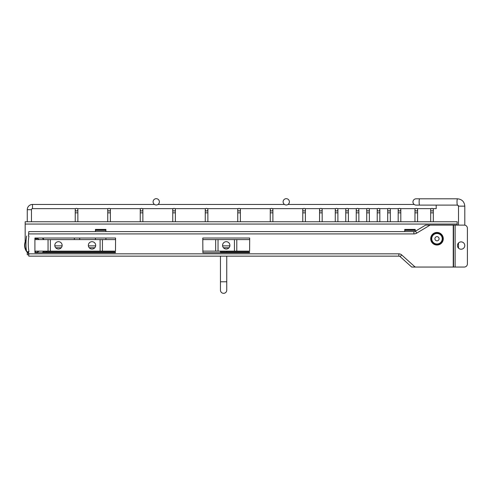 <?xml version="1.0" encoding="UTF-8"?>
<svg xmlns="http://www.w3.org/2000/svg" width="492" height="492" viewBox="0 0 492 492"><rect width="100%" height="100%" fill="white"/><g stroke="black" fill="none" stroke-linecap="round" stroke-linejoin="round"><path stroke-width="0.74" d="M76.549 211.007A1.31 1.31 0 0 0 77.859 209.697A1.31 1.31 0 0 0 76.549 208.387A1.31 1.31 0 0 0 75.239 209.697A1.31 1.31 0 0 0 76.549 211.007A1.31 1.31 0 0 0 77.336 208.645L108.265 208.645A1.31 1.31 0 0 0 109.052 211.007A1.31 1.31 0 0 0 110.362 209.697A1.31 1.31 0 0 0 109.052 208.387A1.31 1.31 0 0 0 107.742 209.697A1.31 1.31 0 0 0 109.052 211.007A1.31 1.31 0 0 0 109.839 208.645L140.767 208.645A1.31 1.31 0 0 0 141.555 211.007A1.31 1.31 0 0 0 142.864 209.697A1.31 1.31 0 0 0 141.555 208.387A1.31 1.31 0 0 0 140.245 209.697A1.31 1.31 0 0 0 141.555 211.007A1.31 1.31 0 0 0 142.342 208.645L173.276 208.645A1.31 1.31 0 0 0 174.063 211.007A1.31 1.31 0 0 0 175.373 209.697A1.31 1.31 0 0 0 174.063 208.387A1.31 1.31 0 0 0 172.753 209.697A1.31 1.31 0 0 0 174.063 211.007A1.31 1.31 0 0 0 174.845 208.645L205.779 208.645A1.31 1.31 0 0 0 206.566 211.007A1.31 1.31 0 0 0 207.876 209.697A1.31 1.31 0 0 0 206.566 208.387A1.31 1.31 0 0 0 205.256 209.697A1.31 1.31 0 0 0 206.566 211.007A1.31 1.31 0 0 0 207.353 208.645L238.282 208.645A1.31 1.31 0 0 0 239.069 211.007A1.31 1.31 0 0 0 240.379 209.697A1.31 1.31 0 0 0 239.069 208.387A1.31 1.31 0 0 0 237.759 209.697A1.31 1.31 0 0 0 239.069 211.007A1.31 1.31 0 0 0 239.856 208.645L270.791 208.645A1.31 1.31 0 0 0 271.578 211.007A1.31 1.31 0 0 0 272.359 208.645L303.293 208.645A1.31 1.31 0 0 0 304.081 211.007A1.31 1.31 0 0 0 304.868 208.645L320.071 208.645A1.31 1.31 0 0 0 320.858 211.007A1.31 1.31 0 0 0 321.645 208.645L335.796 208.645A1.31 1.31 0 0 0 336.583 211.007A1.31 1.31 0 0 0 337.371 208.645L346.282 208.645A1.31 1.31 0 0 0 347.069 211.007A1.31 1.31 0 0 0 347.856 208.645L356.768 208.645A1.31 1.31 0 0 0 357.555 211.007A1.31 1.31 0 0 0 358.342 208.645L367.253 208.645A1.31 1.31 0 0 0 368.041 211.007A1.31 1.31 0 0 0 368.828 208.645L377.739 208.645A1.31 1.31 0 0 0 378.526 211.007A1.31 1.31 0 0 0 379.314 208.645L388.225 208.645A1.31 1.31 0 0 0 389.012 211.007A1.31 1.31 0 0 0 389.799 208.645L398.711 208.645A1.31 1.31 0 0 0 399.498 211.007A1.31 1.31 0 0 0 400.285 208.645L415.488 208.645A1.31 1.31 0 0 0 416.275 211.007A1.31 1.31 0 0 0 417.062 208.645L431.213 208.645A1.31 1.31 0 0 0 432.001 211.007A1.31 1.31 0 0 0 432.788 208.645L436.195 208.645L436.195 205.102M31.457 221.751L31.457 209.697A1.045 1.045 0 0 1 32.509 208.645L32.509 204.451L154.5 204.451M27.263 221.751L27.263 209.697L31.457 209.697A1.045 1.045 0 0 1 32.509 208.645A1.045 1.045 0 0 0 31.457 209.697A1.045 1.045 0 0 1 32.509 208.645L75.762 208.645A1.31 1.31 0 0 0 75.239 209.697L75.239 212.839L75.239 209.697M27.263 209.697A5.24 5.24 0 0 1 32.509 204.451M28.776 254.782L27.263 254.782L27.263 252.359M271.578 211.007A1.31 1.31 0 0 0 272.888 209.697A1.31 1.31 0 0 1 271.578 211.007A1.31 1.31 0 0 0 272.888 209.697A1.31 1.31 0 0 0 271.578 208.387A1.31 1.31 0 0 0 270.262 209.697L270.262 212.839L270.262 209.697M304.081 208.387A1.31 1.31 0 0 0 302.771 209.697A1.31 1.31 0 0 0 304.081 211.007A1.31 1.31 0 0 0 305.391 209.697A1.31 1.31 0 0 0 304.081 208.387A1.31 1.31 0 0 1 305.391 209.697A1.31 1.31 0 0 0 304.868 208.645M336.583 208.387A1.31 1.31 0 0 0 335.273 209.697A1.31 1.31 0 0 0 336.583 211.007A1.31 1.31 0 0 0 337.893 209.697A1.31 1.31 0 0 0 336.583 208.387A1.31 1.31 0 0 1 337.893 209.697A1.31 1.31 0 0 0 337.371 208.645M320.858 208.387A1.31 1.31 0 0 0 319.548 209.697A1.31 1.31 0 0 0 320.858 211.007A1.31 1.31 0 0 0 322.168 209.697A1.31 1.31 0 0 0 320.858 208.387A1.31 1.31 0 0 1 322.168 209.697A1.31 1.31 0 0 0 321.645 208.645M347.069 208.387A1.31 1.31 0 0 0 345.759 209.697A1.31 1.31 0 0 0 347.069 211.007A1.31 1.31 0 0 0 348.379 209.697A1.31 1.31 0 0 0 347.069 208.387A1.31 1.31 0 0 1 348.379 209.697A1.31 1.31 0 0 0 347.856 208.645M357.555 208.387A1.31 1.31 0 0 0 356.245 209.697A1.31 1.31 0 0 0 357.555 211.007A1.31 1.31 0 0 0 358.865 209.697A1.31 1.31 0 0 0 357.555 208.387A1.31 1.31 0 0 1 358.865 209.697A1.31 1.31 0 0 0 358.342 208.645M368.041 208.387A1.31 1.31 0 0 0 366.731 209.697A1.31 1.31 0 0 0 368.041 211.007A1.31 1.31 0 0 0 369.351 209.697A1.31 1.31 0 0 0 368.041 208.387A1.31 1.31 0 0 1 369.351 209.697A1.31 1.31 0 0 0 368.828 208.645M378.526 208.387A1.31 1.31 0 0 0 377.216 209.697L377.216 212.839L379.836 212.839L379.836 209.697A1.31 1.31 0 0 0 378.526 208.387A1.31 1.31 0 0 1 379.836 209.697A1.31 1.31 0 0 0 379.314 208.645M389.012 211.007A1.31 1.31 0 0 0 390.322 209.697A1.31 1.31 0 0 0 389.012 208.387A1.31 1.31 0 0 0 387.702 209.697L387.702 212.839L387.702 209.697M399.498 211.007A1.31 1.31 0 0 0 400.808 209.697A1.31 1.31 0 0 0 399.498 208.387A1.31 1.31 0 0 0 398.188 209.697L398.188 212.839L398.188 209.697M432.001 211.007A1.31 1.31 0 0 0 433.311 209.697A1.31 1.31 0 0 0 432.001 208.387A1.31 1.31 0 0 0 430.691 209.697L430.691 212.839L430.691 209.697M416.275 211.007A1.31 1.31 0 0 0 417.585 209.697A1.31 1.31 0 0 0 416.275 208.387A1.31 1.31 0 0 0 414.965 209.697L414.965 212.839L414.965 209.697M415.223 230.404L404.738 230.404M105.909 230.404L95.423 230.404M159.383 201.831A3.143 3.143 0 0 1 156.235 204.973A3.143 3.143 0 0 1 153.092 201.831A3.143 3.143 0 0 1 156.235 198.682A3.143 3.143 0 0 1 159.383 201.831M289.401 201.831A3.143 3.143 0 0 1 286.252 204.973A3.143 3.143 0 0 1 283.109 201.831A3.143 3.143 0 0 1 286.252 198.682A3.143 3.143 0 0 1 289.401 201.831M412.96 201.954A3.143 3.143 0 0 1 416.103 198.811A3.143 3.143 0 0 0 412.96 201.954A3.143 3.143 0 0 0 416.103 205.102A3.143 3.143 0 0 1 412.96 201.954A3.143 3.143 0 0 0 414.19 204.451A3.143 3.143 0 0 1 412.96 201.954M416.103 198.811L419.633 198.811A3.143 0.498 -90 0 0 419.129 201.954A3.143 0.498 -90 0 0 419.633 205.102L457.511 205.102L458.507 206.148L458.507 225.108L457.166 225.108L457.166 221.751L25.166 221.751L25.166 224.057L457.166 224.057M458.507 242.968L458.507 248.14M458.181 205.373L458.507 206.148L464.799 206.148L464.799 225.158M223.602 293.318A3.143 3.143 0 0 0 226.75 290.169A3.143 3.143 0 0 1 223.602 293.318A3.143 3.143 0 0 1 220.459 290.169A3.143 3.143 0 0 0 223.602 293.318M220.459 251.129L220.459 251.953L249.604 251.953L226.75 251.953L226.75 251.129M220.459 256.147L220.459 281.781L226.75 281.781L226.75 290.169L226.75 256.147M415.223 231.314L415.223 229.407L404.738 229.407L404.738 231.609M105.909 231.609L105.909 229.407L95.423 229.407L95.423 231.609M95.423 238.023L95.423 239.592M105.909 238.023L105.909 239.592M79.692 239.592L79.692 238.023M74.347 239.592L74.347 238.023M25.166 241.904L25.166 224.057M54.833 245.871L62.103 245.871M88.388 245.871L95.657 245.871M222.599 245.871L229.869 245.871M404.738 229.616L415.223 229.616M95.423 229.616L105.909 229.616M95.491 239.592A1.045 1.033 0 0 1 95.423 239.217M105.909 239.217A1.045 1.033 0 0 1 105.835 239.592M42.706 238.023A10.535 10.535 0 0 1 43.96 239.592M43.942 251.129A10.535 10.535 0 0 1 42.675 252.703M28.776 253.749A10.535 10.535 0 0 1 26.753 251.738M26.586 251.517A10.535 10.535 0 0 1 26.137 239.85M36.279 239.592A0.787 0.787 0 0 0 35 238.743M35 252.63A1.101 1.101 0 0 0 35.399 252.414A7.079 7.079 0 0 0 39.212 251.129M42.632 238.023A10.486 10.486 0 0 1 43.899 239.592M43.874 251.129A10.486 10.486 0 0 1 42.601 252.703M39.255 239.592A7.079 7.079 0 0 0 36.377 238.38A1.101 1.101 0 0 0 35.621 238.023M35.504 238.023A1.101 1.101 0 0 0 35 238.177M28.776 253.688A10.486 10.486 0 0 1 26.82 251.738M26.568 251.4A10.486 10.486 0 0 1 26.125 239.973M35 252.119A0.787 0.787 0 0 0 35.449 251.129M46.488 251.953A10.535 10.535 0 0 0 47.084 251.129M46.42 251.953A10.486 10.486 0 0 0 47.023 251.129M26.58 236.265L26.623 236.012A47.183 47.183 0 0 0 26.623 251.738L28.948 251.658A44.877 44.877 0 0 1 28.948 236.098L28.468 236.012L28.776 231.609L413.895 231.609A3.143 3.143 0 0 0 415.512 231.16L425.598 225.108L430.316 225.108A0.836 0.836 0 0 0 429.885 225.225L416.699 233.14A5.455 5.455 0 0 1 413.895 233.915L28.776 233.915M28.468 251.738L28.776 253.835L398.858 253.835A4.194 4.194 0 0 1 401.663 254.917L414.547 266.51A2.097 2.097 0 0 0 415.949 267.051L414.547 267.051M453.243 267.051L453.243 225.108L453.556 225.108L453.556 267.051L411.699 267.051L400.119 256.627A1.888 1.888 0 0 0 398.858 256.147L28.776 256.147L28.776 253.835M43.339 251.953L115.491 251.953L43.339 251.953M467.4 228.251L467.4 263.903A3.143 3.143 0 0 1 464.257 267.051L453.556 267.051L453.556 225.108L464.257 225.108A3.143 3.143 0 0 1 467.4 228.251L467.4 263.903M249.604 251.129L249.69 238.023L249.604 239.592L234.444 239.592L234.444 251.129L248.866 251.129M203.608 251.129L202.87 251.129L202.87 252.703L249.604 252.703M115.491 251.129L115.577 238.023L115.491 239.592L100.104 239.592L100.104 251.129L114.765 251.129M442.757 238.737A5.769 5.769 0 0 1 436.994 244.506A5.769 5.769 0 0 1 431.226 238.737A5.769 5.769 0 0 1 436.994 232.974A5.769 5.769 0 0 1 442.757 238.737M434.897 238.737A2.097 2.097 0 0 0 436.994 240.834A2.097 2.097 0 0 0 439.092 238.737A2.097 2.097 0 0 0 436.994 236.64A2.097 2.097 0 0 0 434.897 238.737M202.87 252.703L202.784 238.023L202.87 239.592L215.674 239.592L215.674 251.129L202.87 251.129M249.604 238.023L202.87 238.023M453.243 225.108L430.316 225.108M115.491 252.703L34.914 252.703L34.914 238.023L35 239.592L48.056 239.592L48.056 251.129L35 251.129L35 252.703M115.491 238.023L35 238.023M457.437 245.557A3.672 3.672 0 0 0 461.109 249.223A3.672 3.672 0 0 0 464.78 245.557A3.672 3.672 0 0 0 461.109 241.886A3.672 3.672 0 0 0 457.437 245.557M222.568 245.36A3.672 3.672 0 0 0 226.234 249.032A3.672 3.672 0 0 0 229.905 245.36A3.672 3.672 0 0 0 226.234 241.689A3.672 3.672 0 0 0 222.568 245.36M215.674 251.129L218.03 251.129L218.03 239.592L215.674 239.592M234.444 251.129L218.03 251.129M218.03 239.592L234.444 239.592M54.796 245.36A3.672 3.672 0 0 0 58.468 249.032A3.672 3.672 0 0 0 62.14 245.36A3.672 3.672 0 0 0 58.468 241.689A3.672 3.672 0 0 0 54.796 245.36M88.351 245.36A3.672 3.672 0 0 0 92.022 249.032A3.672 3.672 0 0 0 95.694 245.36A3.672 3.672 0 0 0 92.022 241.689A3.672 3.672 0 0 0 88.351 245.36M48.056 251.129L50.387 251.129L50.387 239.592L48.056 239.592M100.104 251.129L50.387 251.129M50.387 239.592L100.104 239.592M240.379 221.751L240.379 212.839L237.759 212.839L237.759 209.697M240.379 212.839L240.379 209.697A1.31 1.31 0 0 1 239.069 211.007A1.31 1.31 0 0 0 240.379 209.697A1.31 1.31 0 0 0 239.069 208.387M240.379 209.697A1.31 1.31 0 0 0 239.856 208.645M207.876 221.751L207.876 212.839L205.256 212.839L205.256 209.697L205.256 221.751M207.353 208.645A1.31 1.31 0 0 1 207.876 209.697L207.876 212.839L207.876 209.697A1.31 1.31 0 0 0 206.566 208.387M175.373 221.751L175.373 212.839L172.753 212.839L172.753 209.697L172.753 221.751M174.845 208.645A1.31 1.31 0 0 1 175.373 209.697L175.373 212.839L175.373 209.697A1.31 1.31 0 0 1 174.063 211.007A1.31 1.31 0 0 0 175.373 209.697A1.31 1.31 0 0 0 174.063 208.387M142.864 221.751L142.864 212.839L140.245 212.839L140.245 209.697L140.245 221.751M142.342 208.645A1.31 1.31 0 0 1 142.864 209.697L142.864 212.839L142.864 209.697A1.31 1.31 0 0 1 141.555 211.007A1.31 1.31 0 0 0 142.864 209.697A1.31 1.31 0 0 0 141.555 208.387M110.362 221.751L110.362 212.839L107.742 212.839L107.742 209.697L107.742 221.751M109.839 208.645A1.31 1.31 0 0 1 110.362 209.697L110.362 212.839L110.362 209.697A1.31 1.31 0 0 1 109.052 211.007A1.31 1.31 0 0 0 110.362 209.697A1.31 1.31 0 0 0 109.052 208.387M77.859 221.751L77.859 212.839L75.239 212.839L75.239 221.751M77.336 208.645A1.31 1.31 0 0 1 77.859 209.697L77.859 212.839L77.859 209.697A1.31 1.31 0 0 0 76.549 208.387M272.888 221.751L272.888 212.839L270.262 212.839L270.262 221.751M272.359 208.645A1.31 1.31 0 0 1 272.888 209.697L272.888 212.839L272.888 209.697A1.31 1.31 0 0 0 271.578 208.387M305.391 221.751L305.391 212.839L302.771 212.839L302.771 209.697L302.771 221.751M304.081 211.007A1.31 1.31 0 0 0 305.391 209.697A1.31 1.31 0 0 1 304.081 211.007M337.893 221.751L337.893 212.839L335.273 212.839L335.273 209.697L335.273 221.751M336.583 211.007A1.31 1.31 0 0 0 337.893 209.697A1.31 1.31 0 0 1 336.583 211.007M322.168 221.751L322.168 212.839L319.548 212.839L319.548 209.697L319.548 221.751M320.858 211.007A1.31 1.31 0 0 0 322.168 209.697A1.31 1.31 0 0 1 320.858 211.007M348.379 221.751L348.379 212.839L345.759 212.839L345.759 209.697L345.759 221.751M347.069 211.007A1.31 1.31 0 0 0 348.379 209.697A1.31 1.31 0 0 1 347.069 211.007M358.865 221.751L358.865 212.839L356.245 212.839L356.245 209.697L356.245 221.751M357.555 211.007A1.31 1.31 0 0 0 358.865 209.697A1.31 1.31 0 0 1 357.555 211.007M369.351 221.751L369.351 212.839L366.731 212.839L366.731 209.697L366.731 221.751M368.041 211.007A1.31 1.31 0 0 0 369.351 209.697A1.31 1.31 0 0 1 368.041 211.007M378.526 211.007A1.31 1.31 0 0 0 379.836 209.697L379.836 221.751M390.322 221.751L390.322 212.839L387.702 212.839L387.702 221.751M389.799 208.645A1.31 1.31 0 0 1 390.322 209.697L390.322 212.839L390.322 209.697A1.31 1.31 0 0 0 389.012 208.387M400.808 221.751L400.808 212.839L398.188 212.839L398.188 221.751M400.285 208.645A1.31 1.31 0 0 1 400.808 209.697L400.808 212.839L400.808 209.697A1.31 1.31 0 0 0 399.498 208.387M433.311 221.751L433.311 212.839L430.691 212.839L430.691 221.751M432.788 208.645A1.31 1.31 0 0 1 433.311 209.697L433.311 212.839L433.311 209.697A1.31 1.31 0 0 0 432.001 208.387M417.585 221.751L417.585 212.839L414.965 212.839L414.965 221.751M417.062 208.645A1.31 1.31 0 0 1 417.585 209.697L417.585 212.839L417.585 209.697A1.31 1.31 0 0 0 416.275 208.387M457.511 205.102A3.143 0.498 -90 0 1 457.013 201.954A3.143 0.498 -90 0 1 457.511 198.811C461.945 199.248 464.368 201.695 464.799 206.148C464.368 201.695 461.945 199.248 457.511 198.811L419.633 198.811M55.688 247.759L61.248 247.759M89.243 247.759L94.802 247.759M223.454 247.759L229.02 247.759M42.337 238.023A10.277 10.277 0 0 1 43.647 239.592M43.622 251.129A10.277 10.277 0 0 1 42.306 252.703M28.776 253.423A10.277 10.277 0 0 1 27.085 251.738M26.494 250.908A10.277 10.277 0 0 1 26.088 240.465M46.15 251.953A10.277 10.277 0 0 0 46.771 251.129M442.234 238.737A5.24 5.24 0 0 1 436.994 243.983A5.24 5.24 0 0 1 431.748 238.737A5.24 5.24 0 0 1 436.994 233.497A5.24 5.24 0 0 1 442.234 238.737M430.703 238.737A6.291 6.291 0 0 0 436.994 245.028A6.291 6.291 0 0 0 443.286 238.737A6.291 6.291 0 0 0 436.994 232.445A6.291 6.291 0 0 0 430.703 238.737M398.858 253.835L398.858 256.147M413.895 233.915L413.895 231.609M414.547 266.51L414.061 267.051M401.663 254.917L400.119 256.627M416.699 233.14L415.512 231.16M455.131 225.108L455.131 267.051M236.793 251.129L236.793 239.592M102.434 251.129L102.434 239.592M237.759 221.751L237.759 212.839M157.975 204.451L284.517 204.451M287.992 204.451L414.19 204.451M305.391 212.839L305.391 209.697L305.391 212.839M337.893 212.839L337.893 209.697L337.893 212.839M322.168 212.839L322.168 209.697L322.168 212.839M348.379 212.839L348.379 209.697L348.379 212.839M358.865 212.839L358.865 209.697L358.865 212.839M369.351 212.839L369.351 209.697L369.351 212.839M377.216 221.751L377.216 212.839M419.633 205.102L416.103 205.102M220.459 281.781L220.459 290.169L220.459 281.781"/></g></svg>

